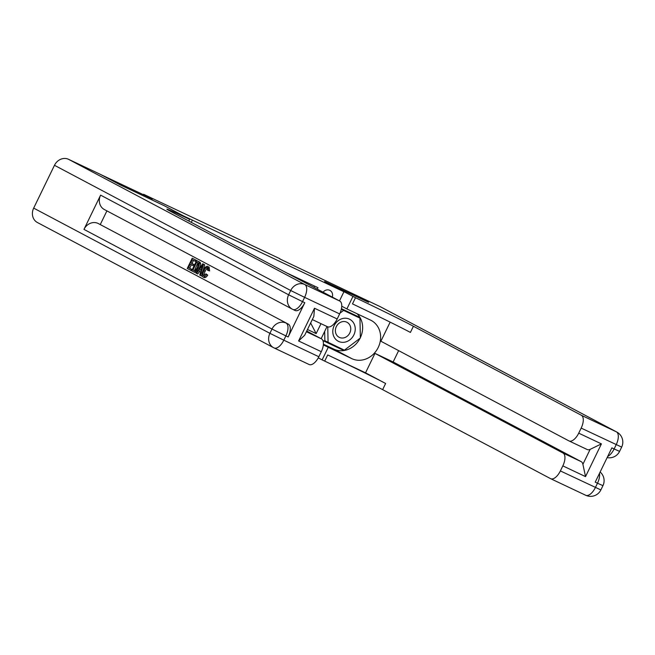 <?xml version="1.0" encoding="UTF-8"?>
<svg xmlns="http://www.w3.org/2000/svg" width="655" height="655" viewBox="0 0 655 655"><rect width="100%" height="100%" fill="white"/><g stroke="black" fill="none" stroke-linecap="round" stroke-linejoin="round"><path stroke-width="0.98" d="M332.306 297.108A6.091 5.355 117.9 0 0 329.932 290.411A6.091 5.355 117.9 0 0 329.735 290.312A6.091 5.355 117.9 0 0 323.054 292.204M339.478 300.907L343.924 291.753L324.643 281.527L368.151 302.102L348.059 291.45L279.734 258.872M100.616 174.5L152.459 198.981L143.617 194.298L143.42 194.707M164.217 205.703L120.716 185.128L100.624 174.476M143.617 194.298L279.824 258.684M327.033 326.534L321.138 338.676M343.924 291.753L183.506 215.913L164.225 205.695M317.282 289.142L317.978 287.701L286.374 272.758M320.983 323.676L316.16 333.6L307.482 329.498M313.909 287.349L314.531 286.071M316.16 333.6L310.642 322.997M353.618 322.964A12.379 10.881 117.9 0 0 338.201 320.688A12.379 10.881 117.9 0 0 334.41 337.603A12.379 10.881 117.9 0 0 349.827 339.88A12.379 10.881 117.9 0 0 353.618 322.964M349.639 324.765A8.474 7.451 117.9 0 0 347.035 322.293A8.474 7.451 117.9 0 0 337.628 324.602A8.474 7.451 117.9 0 0 336.49 334.787A8.474 7.451 117.9 0 0 339.094 337.268A8.474 7.451 117.9 0 0 348.501 334.959A8.474 7.451 117.9 0 0 349.639 324.765M339.986 313.18L343.621 310.404L359.963 318.125L360.356 338.005L344.407 350.163L324.855 340.731L324.667 331.405M341.345 309.144L359.963 318.125M328.065 342.442L327.762 326.861M341.329 309.193L343.621 310.404M208.585 268.116C207.398 267.87 206.243 268.935 205.138 271.317C203.91 273.692 203.73 275.346 204.597 276.279M205.989 273.847L206.505 274.551C205.187 276.582 203.975 277.376 202.878 276.926C201.535 275.861 201.65 273.684 203.238 270.392C204.802 267.256 206.391 265.914 207.987 266.38L208.388 270.351L207.561 270.302L207.373 267.543C206.186 267.297 205.031 268.362 203.926 270.752C202.698 273.127 202.518 274.773 203.394 275.706L205.989 273.847L207.717 275.116C206.399 277.155 205.187 277.949 204.09 277.499L202.886 276.934L204.09 277.499M209.117 266.912L209.6 270.924L207.561 270.302M199.824 271.162L197.777 273.986L195.845 273.029L202.747 263.769L203.517 264.178L200.438 275.468L199.718 275.084L200.708 271.628L198.653 270.54L196.566 273.413M202.747 263.769L204.728 264.751L203.124 270.646M201.912 275.1L201.65 276.042L200.438 275.468M192.226 258.193L195.624 259.994L195.051 261.181L192.324 259.732L190.793 262.901L193.323 264.243L192.75 265.431L190.22 264.088L188.493 267.641L191.334 269.148L190.761 270.335L187.232 268.468L192.226 258.193L196.811 260.616M193.512 260.363L192.005 263.474L194.535 264.817L193.962 266.004L192.75 265.431M191.399 264.71L189.696 268.214L192.283 269.582M100.6 195.133L288.626 294.791A11.43 10.038 117.9 0 0 292.351 309.176L104.333 209.518A11.43 10.038 -62.1 0 1 100.6 195.133L83.963 229.389A11.43 10.038 -62.1 0 1 98.037 223.404L288.331 324.135A11.43 5.453 115.3 0 1 288.159 336.973L304.796 302.708A11.43 5.453 115.3 0 1 295.094 310.486A11.43 5.453 115.3 0 1 294.987 310.429L292.932 309.463M100.305 224.477L106.904 210.885M196.418 272.259L193.618 271.841M196.672 260.551L200.315 262.598L200.659 263.703L199.374 268.304L198.162 267.731C196.574 271.023 194.985 272.357 193.413 271.743L191.686 270.826L196.672 260.551L199.104 262.025L199.447 263.13L198.162 267.731M33.675 208.118L269.909 333.329A11.43 10.038 117.9 0 0 273.634 347.723L37.401 222.512A11.43 10.038 -62.1 0 1 33.675 208.118L54.471 165.297A11.43 10.038 -62.1 0 1 68.546 159.312L100.174 174.263L120.258 184.906L164.069 205.621L189.623 219.31A47.618 0.917 25.9 0 0 166.878 209.158A47.618 0.917 25.9 0 0 171.872 212.073L339.814 301.079A11.43 5.453 115.3 0 1 339.642 313.917L304.608 297.354L302.528 301.636L304.796 302.708M191.301 222.364L192.193 220.53M314.49 308.235L313.851 316.39L304.69 335.245L298.598 340.96L314.49 308.235L337.186 318.969L339.642 313.917M337.186 318.969A11.43 5.453 115.3 0 1 327.484 326.747A11.43 5.453 115.3 0 1 327.377 326.689L312.304 319.566L327.484 326.747M306.736 331.045L321.466 338.856A11.43 5.453 115.3 0 1 321.302 351.686L298.598 340.96M288.159 336.973L285.891 335.9L283.811 340.182L318.846 356.746L321.302 351.686M318.846 356.746A11.43 5.453 115.3 0 1 309.135 364.516A11.43 5.453 115.3 0 1 309.029 364.467L274.216 348.002M190.761 270.335L191.702 270.785M191.334 269.148L192.283 269.598M188.493 267.641L189.696 268.214M193.323 264.243L194.535 264.817M190.793 262.901L192.005 263.474M195.051 261.181L196.123 261.689M195.624 259.994L196.836 260.567M194.74 272.374L193.413 271.743M194.101 270.605L195.427 270.409L197.491 267.346L198.449 263.244L196.778 262.098L192.938 269.999L194.036 270.572M199.447 263.13L200.659 263.703M199.104 262.025L200.315 262.598M197.957 262.729L194.396 270.703M192.938 269.999L194.15 270.572M201.306 266.88L199.431 269.467L201.077 270.335L202.559 265.16L201.306 266.88L201.977 267.199M203.517 264.178L204.728 264.751M201.503 268.853L200.643 270.04L201.093 270.278M199.431 269.467L200.643 270.04M203.926 270.752L205.138 271.317M208.388 270.351L209.6 270.924M206.505 274.551L207.717 275.116M355.485 297.722A47.618 0.917 -154.1 0 1 413.411 326.255L410.415 332.429A47.618 0.917 -154.1 0 0 352.488 303.895L355.485 297.722L324.79 281.601L368.601 302.315L348.517 291.671L380.146 306.622L616.38 431.833A11.43 10.038 117.9 0 1 616.74 432.013A11.43 11.43 0 0 1 621.669 447.103L581.173 428.1A11.43 5.453 -64.7 0 0 581.345 415.27L616.38 431.833A11.43 5.453 115.3 0 1 616.208 444.663L614.128 448.945L611.86 447.873L595.223 482.137L597.491 483.21L595.411 487.492A11.43 5.453 115.3 0 1 585.709 495.27A11.43 5.453 115.3 0 1 585.603 495.213L550.781 478.756M323.341 344.915L351.85 358.67A21.427 18.831 117.9 0 0 378.041 347.83A21.427 18.831 117.9 0 0 371.246 320.467A21.427 18.831 117.9 0 0 370.566 320.123L346.88 308.931L352.914 296.51M328.163 347.469L322.137 359.89L324.708 361.11A47.618 0.917 -154.1 0 1 382.635 389.643L550.568 478.649A11.43 5.453 -64.7 0 0 550.675 478.707A11.43 5.453 -64.7 0 0 560.377 470.929L600.872 489.932A11.43 11.43 0 0 1 585.709 495.27L550.675 478.707M365.539 372.826L327.705 354.944A47.618 0.917 -154.1 0 1 385.623 383.478L365.539 372.826L374.979 353.381L393.139 361.969L398.641 350.638M390.151 322.137L380.882 341.222L568.908 440.88A11.43 5.453 -64.7 0 0 569.015 440.93A11.43 5.453 -64.7 0 0 578.717 433.16L601.421 443.885L585.529 476.611L582.901 464.28L590.147 449.363A11.43 5.453 115.3 0 1 587.175 449.518A11.43 5.453 115.3 0 1 587.068 449.461L569.121 440.979M585.529 476.611L562.833 465.877L560.377 470.929M562.833 465.877A11.43 5.453 -64.7 0 0 563.005 453.039L581.165 461.628A11.43 5.453 115.3 0 1 582.901 464.28M374.979 353.381L563.005 453.039M380.146 306.622A11.43 10.038 -62.1 0 1 380.506 306.802L616.74 432.013M341.746 306.204L346.88 308.931M318.273 357.843L322.137 359.89M581.173 428.1L578.717 433.16M413.411 326.255L581.345 415.27M393.139 361.969L581.165 461.628M590.147 449.363L601.421 443.885M357.131 313.77A21.427 18.831 -62.1 0 1 360.348 337.677M360.086 338.209A21.427 18.831 -62.1 0 1 333.853 349.131L323.398 344.186M322.923 340.592L343.613 350.376L344.088 350.016M359.685 317.978L359.669 317.315L341.443 308.693M322.849 340.42L341.566 348.82M341.206 349.099L343.613 350.376M357.27 316.701L357.262 316.177M188.787 221.038L189.623 219.31M309.135 364.516L274.101 347.952A11.43 11.43 0 0 1 273.634 347.723A11.43 10.038 117.9 0 0 273.995 347.903A11.43 5.453 -64.7 0 0 274.101 347.952A11.43 5.453 -64.7 0 0 283.811 340.182L269.909 333.329L271.989 329.047L83.963 229.389M295.094 310.486L292.818 309.414A11.43 11.43 0 0 1 292.351 309.176A11.43 10.038 117.9 0 0 292.711 309.356A11.43 5.453 -64.7 0 0 292.818 309.414A11.43 5.453 -64.7 0 0 302.528 301.636L288.626 294.791L290.705 290.509L54.471 165.297M68.546 159.312L304.78 284.524L339.814 301.079M98.037 223.404L288.331 324.135M306.401 331.733L321.466 338.856M304.78 284.524A11.43 10.038 117.9 0 0 290.705 290.509L304.608 297.354A11.43 5.453 -64.7 0 0 304.78 284.524M286.063 323.062A11.43 10.038 117.9 0 0 271.989 329.047L285.891 335.9A11.43 5.453 -64.7 0 0 286.063 323.062M198.326 261.419L199.538 261.992M327.705 354.944L324.708 361.11M385.623 383.478L382.635 389.643M599.472 473.377A11.43 5.453 115.3 0 1 597.491 483.21L602.952 485.65A11.43 11.43 0 0 0 600.144 472.009M607.128 457.616A11.43 11.43 0 0 0 619.589 451.385L614.128 448.945A11.43 5.453 115.3 0 1 607.709 456.429M333.853 349.131L351.85 358.67M587.175 449.518L569.015 440.93M602.952 485.65L600.872 489.932M621.669 447.103L619.589 451.385"/></g></svg>
